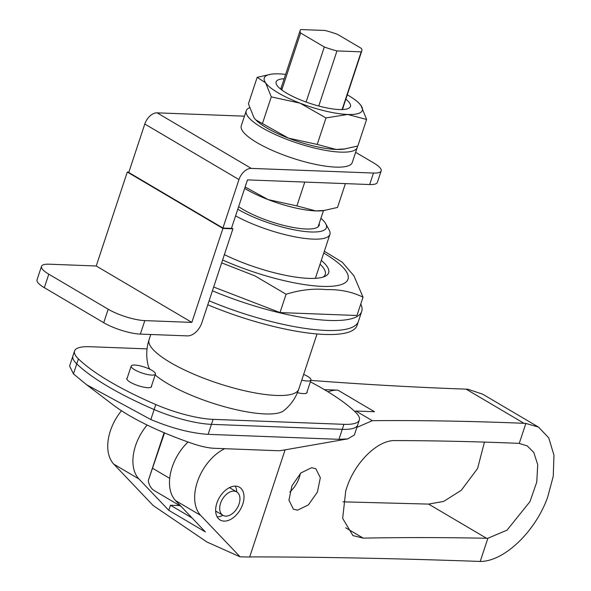 <?xml version="1.0" encoding="UTF-8"?>
<svg xmlns="http://www.w3.org/2000/svg" width="591" height="591" viewBox="0 0 591 591"><rect width="100%" height="100%" fill="white"/><g stroke="black" fill="none" stroke-linecap="round" stroke-linejoin="round"><path stroke-width="0.89" d="M238.624 206.658A46.755 11.709 18.3 0 0 305.931 228.983A46.755 11.709 18.3 0 0 319.177 225.289A46.755 11.709 18.3 0 0 319.221 223.428M320.913 218.315A54.372 13.615 -161.7 0 1 325.752 223.76L329.194 230.069A59.809 14.974 -161.7 0 1 329.911 234.383A59.809 14.974 -161.7 0 1 312.971 239.111A59.809 14.974 -161.7 0 1 235.58 215.87M325.752 223.76A54.372 13.615 -161.7 0 1 310.999 231.975A54.372 13.615 -161.7 0 1 237.781 209.214M301.75 380.146A12.78 3.199 18.3 0 0 307.342 381.01A12.78 3.199 18.3 0 0 310.962 379.998A12.78 3.199 18.3 0 0 303.656 374.391M134.8 365.053A12.78 3.199 18.3 0 0 131.18 366.058A12.78 3.199 18.3 0 0 138.131 371.517A12.78 3.199 18.3 0 0 151.821 375.093A12.78 3.199 18.3 0 0 155.44 374.081A12.78 3.199 18.3 0 0 148.489 368.629A12.78 3.199 18.3 0 0 134.8 365.053M310.349 381.83A157.671 39.479 -161.7 0 1 355.464 412.149A54.372 13.615 -161.7 0 1 359.313 420.038L357.658 425.032A54.372 13.615 -161.7 0 1 342.263 429.332A54.372 13.615 -161.7 0 0 357.658 425.032L354.356 435.028L347.7 438.899L281.575 450.46A27.186 6.804 -161.7 0 1 277.149 450.689L214.274 448.296A27.186 6.804 -161.7 0 1 193.028 443.738A114.174 28.59 -161.7 0 1 112.334 404.274L86.633 384.756L73.454 373.889L69.605 365.999L74.562 351.01A54.372 13.615 -161.7 0 1 89.965 346.71L147.033 348.882M347.7 438.899L338.953 439.327L208.143 434.348C191.115 433.284 172.018 428.349 150.845 419.544L86.633 384.756M338.953 439.327L342.263 429.332L211.452 424.353A54.372 13.615 -161.7 0 1 154.155 409.548A157.671 39.479 -161.7 0 1 76.756 363.893A54.372 13.615 -161.7 0 1 72.907 356.004A54.372 13.615 -161.7 0 0 76.756 363.893L78.411 358.9A54.372 13.615 -161.7 0 1 74.562 351.01M224.041 521.107A19.03 12.064 120.5 0 0 241.66 506.975A19.03 12.064 120.5 0 0 239.488 487.228A19.03 12.064 120.5 0 0 235.61 486.127A19.03 12.064 120.5 0 0 217.99 500.259A19.03 12.064 120.5 0 0 220.155 520.006A19.03 12.064 120.5 0 0 224.041 521.107M217.141 516.844A19.03 12.064 120.5 0 0 222.947 515.337M236.755 491.926A19.03 12.064 120.5 0 0 235.262 486.12M289.782 492.074A23.108 14.649 120.5 0 0 300.391 473.435M311.62 467.695L315.808 468.722L320.337 477.742L317.404 492.096L308.362 504.921L297.569 510.173L293.395 509.154L288.947 500.185L291.917 485.839L300.893 472.963L311.62 467.695M480.21 561.45L487.878 538.261L486.526 538.268C443.996 537.396 402.907 537.359 363.243 538.135L352.923 535.586L342.669 518.396L345.742 490.789L346.607 488.181C354.593 462.79 377.509 439.911 395.002 440.576A2718.46 680.647 -161.7 0 1 517.384 443.294L519.238 443.442L525.857 423.429L538.475 427.079L548.751 437.887L553.966 455.218L553.257 476.272L547.584 497.415C535.165 531.996 503.909 561.62 480.21 561.45C398.526 558.51 322.9 556.995 253.34 556.899L249.661 557.01L285.106 449.832M230.978 488.513A13.866 8.791 120.5 0 0 229.751 487.479M215.663 511.355A13.866 8.791 120.5 0 0 217.163 511.932M147.137 425.025A40.779 25.849 120.5 0 0 138.966 478.998L168.797 510.351L205.373 531.93L175.549 500.577A40.779 25.849 120.5 0 1 188.041 442.002M121.487 410.752A40.779 25.849 120.5 0 0 113.797 464.149L153.202 505.564L206.946 542.013L240.123 556.84L249.661 557.01M224.728 448.695A40.779 25.849 120.5 0 0 197.793 480.682A40.779 25.849 120.5 0 0 200.718 515.426L240.123 556.84M327.975 391.803A43.498 27.57 -59.5 0 1 337.897 390.149L324.37 389.639M337.897 390.149L374.48 411.728L355.967 411.026A543.69 344.642 -59.5 0 1 354.77 411.484M525.857 423.429L524.01 423.311A2718.46 680.647 18.3 0 0 372.33 420.681L355.967 411.026M310.829 380.397A2718.46 680.647 18.3 0 0 466.085 389.137L467.909 389.247L482.692 394.175L538.475 427.079M356.883 427.389L372.33 420.681M519.238 443.442L527.246 445.887L533.784 452.47L537.721 464.659L536.754 482.116L529.964 501.641L507.012 530.164L487.878 538.261M342.972 501.84L428.593 504.093L443.738 501.39L461.312 490.242L477.587 468.486L484.457 442.105M168.797 510.351L170.489 505.231L179.649 505.578M170.489 505.231L192.119 517.997M181.156 506.465L154.436 490.707A27.186 17.235 -59.5 0 1 148.275 480.623L164.106 432.715M148.275 480.623L164.542 432.9M300.62 33L324.311 46.977A32.483 8.134 18.3 0 0 336.973 50.915L361.197 51.838A32.483 8.134 18.3 0 0 361.818 50.892A32.483 8.134 18.3 0 0 361.337 48.388L337.646 34.411A32.483 8.134 18.3 0 0 324.984 30.473L300.76 29.55A32.483 8.134 18.3 0 0 300.139 30.496A32.483 8.134 18.3 0 0 300.62 33L281.781 89.965M361.197 51.838L342.3 108.995M324.311 46.977L306.101 102.051M336.973 50.915L318.748 106.025M233.955 491.121A13.593 8.614 120.5 0 0 221.366 501.22A13.593 8.614 120.5 0 0 222.918 515.322A13.593 8.614 120.5 0 0 225.688 516.113A13.593 8.614 120.5 0 0 238.276 506.014A13.593 8.614 120.5 0 0 236.732 491.911A13.593 8.614 120.5 0 0 233.955 491.121M321.305 260.417A70.684 17.7 -161.7 0 1 324.947 276.374A70.684 17.7 -161.7 0 1 308.642 278.368A70.684 17.7 -161.7 0 1 224.373 254.625M155.167 374.916A72.309 18.107 18.3 0 0 265.108 413.936A72.309 18.107 18.3 0 0 283.791 410.686C290.824 405.02 295.81 397.861 298.75 389.218L317.027 333.959M324.333 251.249L342.211 262.182L353.957 275.864L363.029 297.177C352.14 291.828 339.98 289.309 326.564 289.627C313.688 288.312 300.191 289.849 286.074 294.252L255.024 275.923L221.655 262.855M213.661 287.027L280.008 312.573L356.971 315.498L363.029 297.177M323.129 277.068A67.965 17.013 18.3 0 0 325.257 274.431A67.965 17.013 18.3 0 0 320.056 264.192M298.75 389.218A78.832 19.739 18.3 0 1 276.418 395.445A78.832 19.739 18.3 0 1 191.942 373.372A78.832 19.739 18.3 0 1 149.058 339.707C146.265 348.402 145.999 357.119 148.26 365.866A72.309 18.107 18.3 0 0 149.915 369.286M280.008 312.573L286.074 294.252M326.047 330.443A114.174 28.59 -161.7 0 1 209.111 300.789A114.174 28.59 -161.7 0 0 316.237 329.771A114.174 28.59 -161.7 0 0 358.397 321.423A114.174 28.59 -161.7 0 1 326.047 330.443M360.769 304.033A114.174 28.59 -161.7 0 1 361.699 311.427A114.174 28.59 -161.7 0 1 329.357 320.448A114.174 28.59 -161.7 0 1 212.413 290.794M361.699 311.427L357.075 325.419A114.174 28.59 -161.7 0 1 314.914 333.767A114.174 28.59 -161.7 0 1 207.788 304.793M307.032 391.863A13.046 3.265 -161.7 0 1 307.084 392.579A13.046 3.265 -161.7 0 1 303.39 393.606A13.046 3.265 -161.7 0 1 297.45 392.675M151.518 385.945A13.046 3.265 -161.7 0 1 151.569 386.662A13.046 3.265 -161.7 0 1 147.868 387.696A13.046 3.265 -161.7 0 1 133.891 384.039A13.046 3.265 -161.7 0 1 126.792 378.469A13.046 3.265 -161.7 0 1 127.257 377.922M359.313 420.038A54.372 13.615 -161.7 0 1 343.91 424.331L342.263 429.332L211.452 424.353A54.372 13.615 -161.7 0 1 154.155 409.548A157.671 39.479 -161.7 0 1 76.756 363.893L73.454 373.889M343.91 424.331L213.1 419.359A54.372 13.615 -161.7 0 1 155.802 404.554A157.671 39.479 -161.7 0 1 78.411 358.9M244.681 188.352A51.653 12.936 18.3 0 0 268.137 199.61A51.653 12.936 18.3 0 0 315.801 210.921A51.653 12.936 18.3 0 0 323.417 210.618L337.513 207.448L345.395 183.616M245.132 186.985L268.137 199.61L296.896 205.904L304.779 182.072M296.896 205.904L315.801 210.921L325.05 210.381M222.933 228.045L231.443 228.37L247.481 179.893L369.671 184.54L373.475 173.045L251.278 168.398A12.507 7.927 120.5 0 0 238.963 179.568L222.933 228.045L128.764 172.491L144.795 124.014A12.507 7.927 -59.5 0 1 157.11 112.844L251.278 168.398M244.46 116.168L157.11 112.844M373.475 173.045A27.186 6.804 18.3 0 0 381.173 170.895L377.368 182.39A27.186 6.804 -161.7 0 1 369.671 184.54M381.173 170.895A27.186 6.804 18.3 0 0 373.874 163.064L355.627 152.301M128.89 172.099L127.294 172.04L96.222 265.987L49.201 264.199A27.186 6.804 18.3 0 0 41.496 266.349A27.186 6.804 18.3 0 0 48.794 274.18L44.332 287.677A27.186 6.804 -161.7 0 1 37.034 279.839L41.496 266.349M140.355 334.1A27.186 6.804 -161.7 0 1 103.728 322.716L108.19 309.219A27.186 6.804 18.3 0 0 144.817 320.61L140.355 334.1L187.377 335.887A14.679 9.308 120.5 0 0 201.841 322.775L232.913 228.82L222.91 228.444L127.294 172.04M232.913 228.82L231.561 228.023M222.91 228.444L191.839 322.398L96.222 265.987M108.19 309.219L48.794 274.18M191.839 322.398L144.817 320.61M103.728 322.716L44.332 287.677M284.168 78.773A39.146 9.803 18.3 0 0 278.686 87.342A39.146 9.803 18.3 0 0 339.374 109.549A39.146 9.803 18.3 0 0 345.144 109.328A39.146 9.803 18.3 0 0 345.853 99.177M341.28 109.586A32.623 8.171 18.3 0 0 343.12 107.872A32.623 8.171 18.3 0 0 343.223 107.126M255.881 119.966A51.653 12.936 18.3 0 0 256.066 120.15A51.653 12.936 18.3 0 0 288.467 138.139A51.653 12.936 18.3 0 0 336.131 149.449A51.653 12.936 18.3 0 0 343.748 149.146L357.843 145.977L366.605 119.478L347.7 114.462A51.653 12.936 18.3 0 0 360.961 105.471A51.653 12.936 18.3 0 0 358.959 103.166A51.653 12.936 18.3 0 0 347.294 94.819M300.036 103.159A51.653 12.936 18.3 0 0 347.7 114.462L325.988 117.934L300.036 103.159L271.276 96.865L265.625 82.858A51.653 12.936 18.3 0 0 300.036 103.159M285.608 74.422A51.653 12.936 18.3 0 0 278.886 73.868A51.653 12.936 18.3 0 0 271.269 74.171A51.653 12.936 18.3 0 0 265.625 82.858L257.174 77.34L271.269 74.171M257.174 77.34L248.412 103.839L254.056 117.845L255.748 119.833L288.467 138.139L317.227 144.433L325.988 117.934M262.507 123.364L271.276 96.865M358.959 103.166L360.961 105.471L366.605 119.478M317.227 144.433L336.131 149.449L345.38 148.91M281.538 86.722A32.623 8.171 18.3 0 0 281.176 87.387A32.623 8.171 18.3 0 0 281.634 89.854M357.4 146.117A58.45 14.635 -161.7 0 1 357.215 147.499L352.258 162.495A58.45 14.635 -161.7 0 1 301.491 160.9A58.45 14.635 -161.7 0 1 242.849 131.379A58.45 14.635 -161.7 0 1 241.276 125.787L246.233 110.798A58.45 14.635 -161.7 0 1 249.491 107.747M357.215 147.499A58.45 14.635 -161.7 0 1 306.448 145.911A58.45 14.635 -161.7 0 1 247.806 116.39A58.45 14.635 -161.7 0 1 246.233 110.798M150.845 419.544L155.802 404.554M208.143 434.348L213.1 419.359M138.966 478.998L113.797 464.149M200.718 515.426L175.549 500.577M524.01 423.311L466.085 389.137M486.526 538.268L428.593 504.093M363.243 538.135L345.676 527.77M152.803 468.397L169.698 478.37M222.608 259.981A91.066 22.805 18.3 0 0 322.228 286.376A91.066 22.805 18.3 0 0 323.742 253.044M238.963 179.568L144.795 124.014M131.18 366.058L126.836 379.186M155.44 374.081L151.104 387.208M310.962 379.998L306.618 393.126M329.911 234.383L315.38 278.324M323.462 210.61L318.098 226.811M361.818 50.892L342.758 108.537M300.139 30.496L281.072 88.133M222.918 515.322L215.649 511.03M236.732 491.911L229.456 487.619M149.058 339.707L150.779 334.499"/></g></svg>
